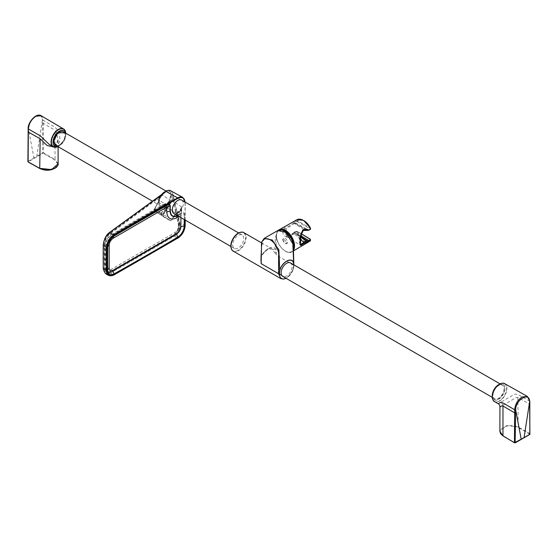 <?xml version="1.0" encoding="UTF-8"?>
<svg xmlns="http://www.w3.org/2000/svg" width="558" height="558" viewBox="0 0 558 558"><rect width="100%" height="100%" fill="white"/><g stroke="black" fill="none" stroke-linecap="round" stroke-linejoin="round"><path stroke-width="0.42" stroke-dasharray="2.79 2.09" d="M168.314 203.126L168.307 203.203A4.478 2.581 -60 0 1 168.774 204.786L168.816 205.518A10.602 6.117 -60 0 1 171.215 200.922L170.727 201.773L168.467 203.077L168.223 202.638L168.307 203.203L164.917 204.298L164.687 203.782L168.223 202.638L171.215 200.922L168.872 205.672L171.097 201.34M158.493 201.459L158.388 201.564A9.228 5.329 120 0 1 161.799 194.351L158.109 203.007L154.308 209.278L154.531 210.924L162.943 215.953L161.408 215.018L161.15 213.282L165.942 205.762C170.42 203.154 172.917 192.259 169.214 191.492C166.703 188.667 158.507 196.276 158.493 201.459L154.308 209.278L157.921 202.875L167.442 208.483L167.798 207.806L164.882 212.159L164.652 206.055L111.161 237.101A5.754 3.32 120 0 0 107.157 244.013L107.157 267.115A5.754 3.32 120 0 0 111.161 269.409L174.835 232.644A5.754 3.32 120 0 0 178.839 225.732L178.937 214.265A7.812 4.513 180 0 1 180.827 213.463L181.65 210.338L179.85 211.196A4.478 2.581 -60 0 1 181.531 210.785L181.664 206.927A10.602 6.117 -60 0 1 178.985 211.196L179.237 211.566L179.85 211.196A7.812 4.513 -120 0 0 178.888 214.237L173.622 217.201L176.335 213.714L176.014 213.435L174.549 215.13L174.884 215.374A7.812 4.513 -120 0 0 174.766 216.616M231.807 249.649A10.449 6.033 120 0 0 238.217 250.235A10.449 6.033 120 0 0 245.353 239.78A10.449 6.033 120 0 0 241.886 232.184M111.161 269.409A7.812 4.583 60.8 0 0 111.384 271.46L111.14 271.697A2839.446 1639.362 120 0 0 143.008 253.59A2839.446 1639.362 120 0 0 174.877 234.904A8.53 4.924 120 0 0 180.813 224.651L178.128 223.04L175.261 209.759L180.827 213.463A707.809 408.658 -60 0 1 180.722 224.965A8.07 4.659 -60 0 1 175.107 234.667A2838.985 1639.097 -60 0 1 111.384 271.46A8.07 4.659 -60 0 1 105.769 268.245A707.809 408.658 -60 0 1 105.664 256.715A707.809 408.658 -60 0 1 105.769 245.067L105.204 245.108A708.269 408.923 120 0 0 105.106 256.764A708.269 408.923 120 0 0 105.204 268.3A8.53 4.924 120 0 0 107.024 272.095A8.53 4.924 120 0 0 111.14 271.697L110.623 271.411L174.354 234.611C177.814 231.898 179.076 228.041 178.128 223.04L178.142 222.865C179.034 228.027 177.688 231.995 174.11 234.758L110.372 271.558C106.676 273.267 104.611 272.088 104.179 268.014L104.179 244.816C104.534 240.275 106.306 236.543 109.48 233.621L162.797 194.435L162.636 195.167L109.759 234.032C106.738 236.766 105.043 240.359 104.674 244.816L104.674 268.007L106.494 271.809L110.372 271.558M170.378 220.78L172.073 219.824L170.378 220.78L163.355 216.727L163.292 214.746L163.355 216.727M161.095 213.512L161.436 215.032L162.845 214.237L171.731 219.622L173.28 216.999L173.622 217.201L172.073 219.824M185.13 220.04L185.04 202.024M49.571 144.738L56.804 145.394C60.48 142.618 60.815 137.603 57.823 130.349L55.082 127.294L43.35 120.402L41.194 115.736M170.225 196.095A7.777 4.492 -60 0 1 166.828 203.928A7.777 4.492 -60 0 1 160.83 206.007A7.777 4.492 -60 0 1 159.218 202.449A7.777 4.492 -60 0 1 162.615 194.616A7.777 4.492 -60 0 1 168.614 192.538A7.777 4.492 -60 0 1 170.225 196.095M63.375 131.779A7.777 4.492 -60 0 1 64.986 135.336A7.777 4.492 -60 0 1 61.589 143.169A7.777 4.492 -60 0 1 55.598 145.254M232.714 244.878A7.777 4.492 120 0 0 234.325 248.443A7.777 4.492 120 0 0 240.317 246.357A7.777 4.492 120 0 0 243.713 238.531A7.777 4.492 120 0 0 242.102 234.967A7.777 4.492 120 0 0 236.111 237.052A7.777 4.492 120 0 0 232.714 244.878M181.671 200.078A7.777 4.492 -60 0 1 183.282 203.635A7.777 4.492 -60 0 1 179.885 211.468A7.777 4.492 -60 0 1 173.894 213.547M504.014 388.807A7.777 4.492 -60 0 1 500.624 396.64A7.777 4.492 -60 0 1 494.625 398.726A7.777 4.492 -60 0 1 493.014 395.162A7.777 4.492 -60 0 1 496.411 387.336A7.777 4.492 -60 0 1 502.402 385.25A7.777 4.492 -60 0 1 504.014 388.807M290.516 262.916A7.777 4.492 -60 0 1 292.127 266.473A7.777 4.492 -60 0 1 288.73 274.306A7.777 4.492 -60 0 1 282.732 276.391M527.387 396.438L529.605 401.139L517.671 394.366L514.734 394.143L501.196 401.955L503.037 405.157L501.809 405.868M293.794 264.548L293.083 269.556L289.916 275.122L286.052 278.303A10.211 5.894 120 0 0 286.624 277.989A10.211 5.894 120 0 0 293.843 265.482A10.211 5.894 120 0 0 293.822 264.827L293.85 265.336L276.21 254.943L276.168 237.903C276.029 231.089 278.874 228.961 284.713 231.514C290.446 235.79 293.299 241.265 293.278 247.954L293.641 265.001C293.194 270.546 290.683 274.899 286.108 278.051L283.276 279.049M264.241 238.364L261.507 246.308L261.228 256.436L261.604 256.52L260.865 255.996L266.689 249.447C268.823 248.15 270.763 248.094 272.52 249.266A2.134 1.73 -50.3 0 0 275.178 248.387L275.178 238.106L277.793 230.538M286.979 242.465L286.366 243.874L282.592 239.933L283.213 238.531L286.979 242.465M283.059 239.668A3.104 1.793 -120 0 0 284.413 242.786A3.104 1.793 -120 0 0 286.805 243.623A3.104 1.793 -120 0 0 287.447 242.2A3.104 1.793 -120 0 0 286.094 239.075A3.104 1.793 -120 0 0 283.701 238.245A3.104 1.793 -120 0 0 283.059 239.668M301.306 233.893A369.431 209.41 2.6 0 0 297.302 231.577L297.637 231.786A369.933 209.689 -177.4 0 1 304.096 235.56A369.933 209.689 -177.4 0 1 304.173 235.602A369.933 209.689 -177.4 0 1 310.353 239.389L309.976 239.145M293.257 222.07C292.029 222.335 282.564 226.904 282.836 231.975C282.578 237.241 291.946 240.282 293.257 233.495L294.038 232.414L294.868 232.881L297.302 231.577A369.431 201.961 0.8 0 0 297.212 231.528A77.792 42.527 0.8 0 0 295.956 231.451L293.334 233.223L286.289 236.167L284.692 228.815L295.956 221.547L295.67 220.787L295.956 221.547A77.792 47.228 179.1 0 1 297.212 221.603L297.316 220.78L295.698 220.738L293.257 222.07A0.495 0.474 -94.2 0 0 293.334 222.914L294.289 223.493L286.115 228.864L286.917 236.494L294.289 233.76L295.231 232.784L300.839 235.776M294.868 232.881L300.623 237.073M303.357 230.503L300.211 239.229L300.588 245.401L299.618 244.767L300.35 244.641M306.307 229.645L294.861 223.249L306.921 229.84L303.929 229.436L302.324 229.959L299.269 238.371L299.611 244.767L286.917 236.494M294.038 232.414L293.738 232.874L295.698 231.898A12.541 7.24 -120 0 0 309.446 241.447M300.692 236.585L295.07 232.86M300.371 239.298L294.289 233.76L293.069 233.279C290.306 237.199 288.033 238.161 286.261 236.153L286.261 236.153M303.929 229.436L294.289 223.493L297.302 221.652A369.431 216.846 177.4 0 1 309.976 228.717L310.353 228.131A369.933 217.139 -2.6 0 0 304.096 224.553A369.933 217.139 -2.6 0 0 297.637 221.038L297.302 221.652A369.431 224.288 179.1 0 0 297.212 221.603L297.519 220.975A369.926 224.595 -0.9 0 1 297.637 221.038M295.07 223.123L295.796 223.054L308.923 230.245L310.548 228.906M308.009 230.377L306.921 229.84M310.387 228.062L309.976 228.717A69.255 40.65 177.4 0 1 310.108 229.464M303.761 220.598A11.565 6.675 -120 0 0 297.316 220.78L297.302 220.912M296.905 219.726A12.541 7.24 -120 0 0 295.698 220.738L295.67 220.787M293.257 233.495L293.808 232.386L295.754 231.41L297.261 231.444M295.921 231.758L297.519 231.723A369.926 202.233 -179.2 0 1 297.637 231.786M310.45 239.508L310.499 240.575M310.394 239.668A11.565 6.675 -120 0 1 297.316 231.856L297.519 231.723M260.984 259.233L261.228 256.436C262.867 253.262 264.694 250.793 268.565 248.394C270.93 247.048 273.134 247.041 275.178 248.387L276.21 254.943M260.977 259.512L261.604 256.52C262.134 254.671 264.143 252.369 267.638 249.621L272.025 248.917L276.182 254.755M503.037 405.157L516.436 397.422L517.824 397.422L529.654 404.132L529.598 434.438M529.64 434.117L518.019 427.414C508.917 421.646 493.363 430.623 503.218 435.951L514.636 442.78M517.824 397.422L518.27 426.975L506.455 425.615L499.87 431.376M529.668 404.717L529.605 401.139A0.711 0.418 -1 0 1 529.821 401.432M501.196 401.955L500.177 402.548M36.793 156.289L42.617 152.927L42.861 153.366L28.353 161.743L28.095 161.311L36.793 156.289L42.345 120.402L42.617 152.927L43.615 152.934L43.35 120.402A0.711 0.418 -0.9 0 0 42.345 120.402C42.61 110.059 28.123 118.415 28.381 128.466L33.919 157.949M42.861 153.366L43.615 152.934L55.033 159.532L55.026 130.23L56.191 131.702L58.067 139.57L54.963 146.468L53.645 146.998M54.9 168.286L57.774 164.024L54.782 159.965L43.364 153.373M39.981 168.509L28.353 161.743M28.109 161.883L28.381 128.466M42.394 123.395A0.711 0.418 179.2 0 1 43.398 123.388L55.026 130.23M56.804 145.394L55.402 145.101L54.963 146.468M58.13 163.857L55.033 159.532L54.782 159.965M154.322 209.599L154.657 211.119M176.335 213.714L176.607 212.898L167.086 207.311L166.047 205.986L161.408 213.379L162.845 214.237L166.898 207.13A10.253 5.922 120 0 0 172.75 195.537A10.253 5.922 120 0 0 168.934 190.369M161.283 214.823L162.615 214.098L166.361 207.771L164.952 206.934M162.476 193.87A10.253 5.922 120 0 0 158.388 202.219L154.496 209.41L154.51 210.91L154.301 209.278L157.921 202.875M164.784 212.096L163.292 214.746L154.615 209.487L154.629 211.105L163.292 216.364L154.622 211.098L154.245 210.289M165.845 210.436L167.874 207.946L168.774 204.786A7.812 4.583 179.2 0 0 164.701 206.083M175.275 209.564L178.142 222.865M180.918 213.142L181.65 210.338L181.664 206.927L181.755 210.485L181.015 213.282L180.813 224.651A708.269 408.923 120 0 0 180.918 213.142M181.664 206.927L173.426 201.424L173.378 198.083L178.985 222.384C180.283 226.743 177.807 233.935 174.124 235.825L110.358 272.639L110.596 273.078L174.382 236.25C178.651 233.098 180.353 228.438 179.474 222.286L173.266 195.579L173.378 198.083M179.383 211.217L176.014 213.435L166.584 207.904L167.086 207.311A10.358 5.978 120 0 0 173.001 195.593A10.358 5.978 120 0 0 170.79 190.822M162.943 215.953L161.415 215.067L161.15 213.282M154.378 209.369L154.664 211.168L161.29 214.872L156.191 212.054M167.393 208.553L163.341 214.781M163.013 193.486A10.358 5.978 120 0 0 158.493 202.345L167.798 207.806L168.816 205.518M168.69 205.679L167.693 208.029M171.215 200.922L162.636 195.167M103.251 245.325L103.223 247.48M103.16 261.214L103.251 268.572C103.781 273.246 106.146 274.606 110.358 272.639M162.797 194.435L164.157 192.789L109.466 232.588M176.83 213.302L179.237 211.566M105.267 273.427L110.596 273.078L113.86 275.024A2841.566 1640.583 120 0 0 177.646 238.203L174.124 235.825M177.779 215.395L181.831 213.177A4.973 2.874 -120 0 0 180.897 215.395L180.945 215.43A4.973 2.874 180 0 1 184.273 214.586L184.273 214.586A3.453 1.995 120 0 0 181.831 213.177L177.43 215.59M65.314 132.895L65.628 134.966L63.863 140.965L57.537 146.37M65.544 133.027A8.991 5.189 -60 0 1 65.753 134.792A8.991 5.189 -60 0 1 65.753 134.855A8.991 5.189 -60 0 1 59.455 145.771A8.991 5.189 -60 0 1 57.76 146.503M65.739 133.139A10.177 5.873 -60 0 1 65.76 133.829A10.177 5.873 -60 0 1 65.76 133.906A10.177 5.873 -60 0 1 58.632 146.259A10.177 5.873 -60 0 1 57.955 146.614L59.455 145.771C63.27 143.12 65.37 139.486 65.753 134.855L65.739 133.139M64.874 130.342A10.302 5.95 -60 0 1 65.642 133.655A10.302 5.95 -60 0 1 58.353 146.273A10.302 5.95 -60 0 1 55.102 147.263M504.662 388.438C505.011 384.88 502.96 383.702 498.517 384.887C494.067 388.835 492.023 392.379 492.372 395.531C492.023 399.089 494.067 400.274 498.517 399.082C502.96 395.141 505.011 391.59 504.662 388.438M492.247 395.706A8.991 5.189 120 0 0 498.601 399.375A8.991 5.189 120 0 0 504.962 388.368A8.991 5.189 120 0 0 498.545 384.727M493.126 400.156A10.177 5.873 120 0 0 501.224 399.528A10.177 5.873 120 0 0 506.629 388.361A10.177 5.873 120 0 0 502.897 383.234M494.465 401.544A10.302 5.95 120 0 0 499.647 401.049A10.302 5.95 120 0 0 506.929 388.431A10.302 5.95 120 0 0 504.76 383.702M233.244 251.135A10.658 6.152 120 0 0 238.573 250.612A10.658 6.152 120 0 0 245.534 241.216A10.658 6.152 120 0 0 243.895 232.679M185.061 202.442L173.266 195.579M279.516 229.959A12.409 7.163 -120 0 0 276.482 235.867A12.409 7.163 -120 0 0 283.743 250.033A12.409 7.163 -120 0 0 293.501 249.14M293.536 250.172A12.757 7.366 60 0 1 291.925 251.811A12.757 7.366 60 0 1 282.083 248.443A12.757 7.366 60 0 1 276.482 235.574A12.757 7.366 60 0 1 278.428 230.238M297.533 220.933A11.327 6.536 60 0 1 304.019 220.856A11.327 6.536 60 0 1 310.339 228.069M310.339 239.424A11.327 6.536 60 0 1 304.019 239.347A11.327 6.536 60 0 1 297.533 231.779M294.868 223.158L293.738 221.875M295.935 220.717A12.443 7.184 60 0 1 299.074 219.161M310.534 240.477A12.443 7.184 60 0 1 295.935 231.786M529.905 434.264L529.891 433.685L518.27 426.975L518.019 427.414M28.346 132.079L28.332 131.514M161.408 215.018L170.323 220.424L163.306 216.364M164.68 191.847A9.228 5.329 120 0 1 171.285 194.77A9.228 5.329 120 0 1 166.047 205.986L165.942 205.762M168.474 203.07L168.962 204.723M109.48 233.621L111.14 234.855A8.53 4.924 120 0 0 105.204 245.108L104.179 244.816M107.157 267.115A7.812 4.603 179 0 0 105.769 268.245L104.179 268.014M174.835 232.644A7.812 4.436 59.2 0 0 175.107 234.667L174.11 234.758M156.784 198.808L164.687 203.782A2839.446 1639.362 120 0 0 111.14 234.855L111.384 235.364A2838.985 1639.097 -60 0 1 164.917 204.298A7.812 4.562 -119.5 0 0 164.652 206.055M178.839 225.732A7.812 4.422 1 0 1 180.722 224.965L180.911 224.79C180.527 229.08 178.574 232.456 175.052 234.918L111.314 271.718C109.173 272.632 107.743 272.757 107.024 272.095L106.494 271.809C106.815 272.444 108.133 272.304 110.449 271.397L174.18 234.597C176.495 234.981 179.509 225.355 178.037 222.984L173.287 201.159M179.892 211.057L181.657 208.071M161.136 213.302L154.364 209.389M163.292 216.364L163.389 214.809L165.859 210.492A7.812 4.583 -0.8 0 0 164.77 211.029M107.157 244.013A7.812 4.422 -179 0 0 105.769 245.067A8.07 4.659 -60 0 1 111.384 235.364A7.812 4.436 -120.8 0 0 111.161 237.101M174.549 215.13L173.28 216.999M177.653 238.203L177.646 238.203A10.651 6.152 120 0 0 185.054 225.404L178.985 222.384M185.061 225.404L185.054 225.404A710.383 410.144 120 0 0 185.054 202.142A10.651 6.152 120 0 0 182.822 197.427M108.629 275.471A10.651 6.152 120 0 0 113.86 275.024L113.867 275.031M184.489 219.671L184.51 214.53C184.349 212.807 183.477 212.305 181.901 213.016M184.51 214.53L184.273 214.586A708.869 409.272 -60 0 1 184.252 219.531M180.938 217.62L180.945 215.43M180.897 215.395L178.992 216.497M154.315 209.655L161.081 213.561M185.235 220.096L185.158 202.087M160.83 206.007L152.327 201.096M234.325 248.443L230.838 246.427M494.625 398.726L492.261 397.359M286.366 243.874L286.805 243.623M278.414 230.245L277.472 231.347L276.377 235.72C276.001 244.397 286.519 255.592 291.925 251.811L293.557 250.849M301.348 233.76L297.268 231.451M286.289 236.167L287.293 236.718M283.213 238.531L283.701 238.245M293.083 269.556L293.85 264.841M289.916 275.122L286.059 278.309M261.528 242.856L272.025 248.917M529.835 434.424L530.1 433.978M502.402 385.25L500.045 383.883M242.102 234.967L238.615 232.951M168.614 192.538L166.054 191.059M49.418 144.655C51.148 145.784 53.143 145.931 55.402 145.101C57.355 143.476 58.248 141.495 58.067 139.158L58.102 146.698M28.186 162.05L27.9 161.597M107.736 246.566C108.21 242.291 110.177 238.88 113.644 236.334"/><path stroke-width="0.84" d="M241.886 232.184A10.449 6.033 120 0 0 238.217 233.174L238.217 233.174A10.449 6.033 120 0 0 230.831 245.966A10.449 6.033 120 0 0 231.807 249.649M164.157 192.789L109.738 232.428C105.762 235.929 103.6 240.324 103.244 245.611L103.244 268.865L105.371 273.49L108.594 275.45A10.651 6.152 120 0 0 108.629 275.471M185.061 202.442C184.552 197.811 182.166 196.444 177.897 198.341L114.125 235.162C109.856 238.189 107.471 242.311 106.962 247.536L106.962 270.783C107.471 275.408 109.856 276.775 114.125 274.885L177.897 238.064C182.166 235.03 184.552 230.907 185.061 225.69L185.061 225.404M55.102 147.263A10.302 5.95 -60 0 1 53.24 146.803A10.302 5.95 -60 0 1 51.071 142.067A10.302 5.95 -60 0 1 58.353 129.449A10.302 5.95 -60 0 1 63.535 128.961L41.194 115.736L35.872 116.245C31.394 119.321 28.897 123.583 28.395 129.037L40.329 135.81L49.488 144.689M152.327 201.096L55.598 145.254A7.777 4.492 -60 0 1 53.987 141.69A7.777 4.492 -60 0 1 57.376 133.864A7.777 4.492 -60 0 1 63.375 131.779L166.054 191.059M230.838 246.427L173.894 213.547A7.777 4.492 -60 0 1 172.282 209.989A7.777 4.492 -60 0 1 175.679 202.163A7.777 4.492 -60 0 1 181.671 200.078L238.615 232.951M492.261 397.359L282.732 276.391A7.777 4.492 -60 0 1 281.12 272.827A7.777 4.492 -60 0 1 284.517 265.001A7.777 4.492 -60 0 1 290.516 262.916L500.045 383.883M522.128 396.982L527.387 396.438L504.76 383.702A10.302 5.95 120 0 0 499.647 384.225A10.302 5.95 120 0 0 492.358 396.843A10.302 5.95 120 0 0 494.465 401.544L498.141 403.72L500.177 402.548L502.918 402.883L514.65 409.774C515.16 404.32 517.65 400.058 522.128 396.982M283.276 279.049L280.779 278.582L278.575 273.706L261.144 263.641L261.514 246.552C260.781 240.352 264.736 236.857 270.051 239.745C275.087 242.026 279.488 251.393 278.616 255.697L278.575 273.706L279.174 273.818L279.593 270.825C281.504 262.225 291.715 256.345 293.62 262.727L293.85 265.336M261.046 255.648L261.144 263.641M293.822 264.827A10.211 5.894 120 0 0 293.794 264.548L293.515 262.853A0.711 0.523 159.6 0 1 293.62 262.727L292.831 243.818L285.87 232.393L277.8 230.531L264.241 238.357L261.737 241.914L260.984 259.233M293.843 265.378L293.794 264.548M293.515 262.853C291.66 256.561 281.588 262.386 279.732 270.811L279.453 272.827A10.211 5.894 120 0 0 279.405 273.818A10.211 5.894 120 0 0 286.038 278.296L279.146 273.825M310.394 239.668L309.976 239.145A369.431 209.41 2.6 0 0 303.838 235.392A369.431 209.41 2.6 0 0 301.306 233.893M308.923 230.245L310.548 228.906L310.401 228.062L310.394 229.457L307.974 230.37C303.796 230.21 302.269 228.375 300.539 237.659L300.588 245.401L307.946 241.286L300.692 236.585M300.35 244.641L306.921 240.721M305.554 243.755L309.446 241.447A12.541 7.24 -120 0 0 310.415 240.658L302.206 245.729L300.085 242.73C299.848 236.913 301.264 226.555 308.435 229.826M305.484 243.79L302.206 245.729M306.307 241.126L300.623 237.073M303.915 242.535L300.371 239.298M300.839 235.776L308.923 240.561L310.108 239.877A69.255 39.255 2.6 0 0 309.976 239.145L310.45 239.508M308.435 241.879L307.946 241.286L308.923 240.561L309.195 241.363M310.401 228.062L303.761 220.598A11.565 6.675 -120 0 1 310.394 228.069L309.976 228.717M299.074 219.161A12.443 7.184 60 0 1 303.12 220.243L296.905 219.726A12.541 7.24 -120 0 1 310.415 228.968L310.108 229.464M307.946 230.356L303.357 230.503M301.348 233.76L310.248 239.152L310.499 240.575M310.548 240.463L310.108 239.877L310.548 240.463M279.732 270.811L278.874 249.886L272.255 240.038L264.241 238.357M279.453 272.827L279.174 273.818M261.116 263.453L260.984 259.358M503.218 435.951L514.462 442.794L515.306 442.808L529.828 434.424L529.821 401.432A0.711 0.418 -1 0 1 529.619 401.725C529.877 391.374 515.39 399.737 515.655 409.788L515.139 442.787L529.905 434.264L529.619 401.725L524.081 437.625L514.462 442.794L514.65 409.774A0.711 0.405 0.9 0 0 515.655 409.788L521.207 439.285M529.647 434.41L524.081 437.625M515.383 442.647L514.385 442.634L503.044 435.972L500.645 433.796L499.87 431.376L502.967 435.812L502.974 405.994L514.602 412.822A0.711 0.405 -179.2 0 0 515.606 412.836M499.87 431.383L499.933 406.949L501.809 405.868L502.974 405.994M53.645 146.998L47.095 145.499L40.176 138.803L39.73 168.363L47.542 170.183L54.9 168.286M40.176 138.803L28.346 132.079L28.395 129.037A0.711 0.405 1 0 1 28.179 128.745L28.179 128.745C27.433 123.367 35.865 112.284 41.194 115.736M28.332 131.514L28.109 161.883L39.73 168.363L51.545 169.583L58.13 163.857L58.102 146.698M114.125 235.162L109.466 232.588C105.748 235.832 103.676 240.079 103.251 245.325L103.251 268.572M103.223 247.48L103.16 261.214M167.693 204.821C169.234 204.13 170.099 204.626 170.281 206.3L170.037 206.362A3.453 1.995 120 0 0 167.623 204.981L114.132 235.901C110.247 238.664 108.071 242.423 107.61 247.173L107.61 270.393C108.071 274.606 110.247 275.854 114.132 274.124L177.89 237.317C181.769 234.555 183.945 230.803 184.412 226.053L184.489 219.671M184.252 219.531A708.869 409.272 -60 0 1 184.175 226.109A9.137 5.273 -60 0 1 177.821 237.087A2840.053 1639.711 -60 0 1 114.069 273.887A9.137 5.273 -60 0 1 107.715 270.253A708.869 409.272 -60 0 1 107.61 258.703A708.869 409.272 -60 0 1 107.715 247.041A9.137 5.273 -60 0 1 107.736 246.566A9.137 5.273 -60 0 1 113.644 236.334A9.137 5.273 -60 0 1 114.069 236.062A2840.053 1639.711 -60 0 1 167.623 204.981A4.973 2.902 -119.5 0 0 166.661 207.22L166.709 207.248A4.973 2.916 179.2 0 1 170.037 206.362L170.113 211.308L170.281 206.3M177.897 198.341L177.653 197.902A2841.566 1640.583 120 0 0 113.86 234.73A10.651 6.152 120 0 0 106.452 247.522A710.383 410.144 120 0 0 106.355 259.212A710.383 410.144 120 0 0 106.452 270.783L103.146 268.726L105.371 273.497M106.962 270.783L106.452 270.783A10.651 6.152 120 0 0 108.594 275.45L114.125 274.885M166.661 207.22L113.169 238.259C110.784 239.954 109.452 242.256 109.166 245.171L109.166 268.272A4.973 2.929 179 0 0 107.715 270.253L107.61 270.393M57.537 146.37L53.338 142.06L57.795 132.665L65.314 132.895M57.76 146.503A8.991 5.189 -60 0 1 53.038 142.137A8.991 5.189 -60 0 1 58.576 131.66A8.991 5.189 -60 0 1 65.544 133.027M49.571 144.738L55.151 147.298L57.955 146.614A10.177 5.873 -60 0 1 51.371 142.137A10.177 5.873 -60 0 1 58.262 129.861A10.177 5.873 -60 0 1 65.739 133.139M65.76 133.829C65.474 130.977 64.728 129.358 63.535 128.961A10.302 5.95 -60 0 1 64.874 130.342M502.897 383.234A10.177 5.873 120 0 0 499.368 384.246A10.177 5.873 120 0 0 492.24 396.599L492.247 395.643C492.63 391.019 494.73 387.378 498.545 384.727A8.991 5.189 120 0 0 492.247 395.643A8.991 5.189 120 0 0 492.247 395.706M494.465 401.544C493.272 401.146 492.526 399.521 492.24 396.668L492.24 396.599A10.177 5.873 120 0 0 492.24 396.668A10.177 5.873 120 0 0 493.126 400.156M238.217 233.174L238.217 233.174C240.951 231.933 242.842 231.772 243.895 232.679A10.658 6.152 120 0 0 238.573 233.209A10.658 6.152 120 0 0 231.612 242.597A10.658 6.152 120 0 0 233.244 251.135L280.779 278.582L283.394 279.126L286.059 278.309M106.962 247.536L103.146 245.464C103.976 239.229 106.104 234.883 109.528 232.435L164.945 192.119M113.867 275.031L177.653 238.203M177.897 238.064L177.828 238.224C182.229 235.141 184.677 230.914 185.165 225.551L185.235 220.096M185.061 225.69L185.13 220.04M293.501 249.14A12.409 7.163 -120 0 0 294.024 245.994A12.409 7.163 -120 0 0 288.904 233.83A12.409 7.163 -120 0 0 279.516 229.959M278.428 230.238A12.757 7.366 60 0 1 279.167 229.715A12.757 7.366 60 0 1 288.988 233.181A12.757 7.366 60 0 1 294.533 245.994A12.757 7.366 60 0 1 293.536 250.172M303.761 220.598L303.12 220.243A12.443 7.184 60 0 1 310.534 228.878M529.905 434.264L529.891 433.685M529.654 404.132L529.668 404.717M28.381 128.466A0.711 0.405 1 0 0 28.179 128.745L27.9 161.597L28.36 162.029M28.095 161.311L28.186 162.05L39.806 168.523C45.623 171.111 51.085 170.769 56.198 167.498C57.725 165.949 58.374 164.736 58.13 163.857M164.68 191.847A9.228 5.329 120 0 0 161.799 194.351L165.377 191.429A10.253 5.922 120 0 0 162.476 193.87M168.934 190.369A10.253 5.922 120 0 0 165.377 191.429C168.091 190.18 169.897 189.978 170.79 190.822L170.79 190.822A10.358 5.978 120 0 0 163.013 193.486M182.822 197.427A10.651 6.152 120 0 0 182.787 197.406A10.651 6.152 120 0 0 177.646 197.902L166.075 191.457M177.779 215.395C173.357 217.432 170.874 216.044 170.35 211.245M166.786 212.193A4.973 2.916 -0.8 0 1 170.113 211.308A10.755 6.208 120 0 0 177.542 215.653A4.973 2.874 60 0 0 176.774 217.773C170.818 220.508 167.491 218.652 166.786 212.193L166.709 207.248M113.169 238.259A4.973 2.825 -120.8 0 1 114.069 236.062L114.132 235.901M109.166 245.171A4.973 2.811 -179 0 0 107.715 247.041L107.61 247.173M109.166 268.272C109.452 270.86 110.784 271.627 113.169 270.567A4.973 2.916 60.8 0 0 114.069 273.887L114.132 274.124M113.169 270.567L176.844 233.802A4.973 2.825 59.2 0 0 177.821 237.087L177.89 237.317M176.844 233.802C179.23 232.114 180.562 229.805 180.848 226.89A4.973 2.811 1 0 1 184.175 226.109L184.412 226.053M180.848 226.89L180.938 217.62M178.992 216.497L176.774 217.773M498.545 384.727L499.368 384.246C502.033 383.032 503.832 382.851 504.76 383.702M185.158 202.087L182.857 197.441L170.79 190.822M302.164 245.757L293.557 250.849M278.414 230.245L296.905 219.726M309.446 241.447L310.471 240.617M293.85 265.294L293.313 245.108C293.243 243.211 291.757 237.338 286.303 232.428C283.555 230.886 283.603 229.212 277.8 230.531M230.831 245.966C231.124 248.952 231.926 250.675 233.244 251.135M243.895 232.679L261.528 242.856M529.821 401.432L527.387 396.438M498.141 403.72C499.236 404.187 499.829 405.261 499.933 406.949M107.736 246.566C108.273 242.325 110.24 238.915 113.644 236.334"/></g></svg>
